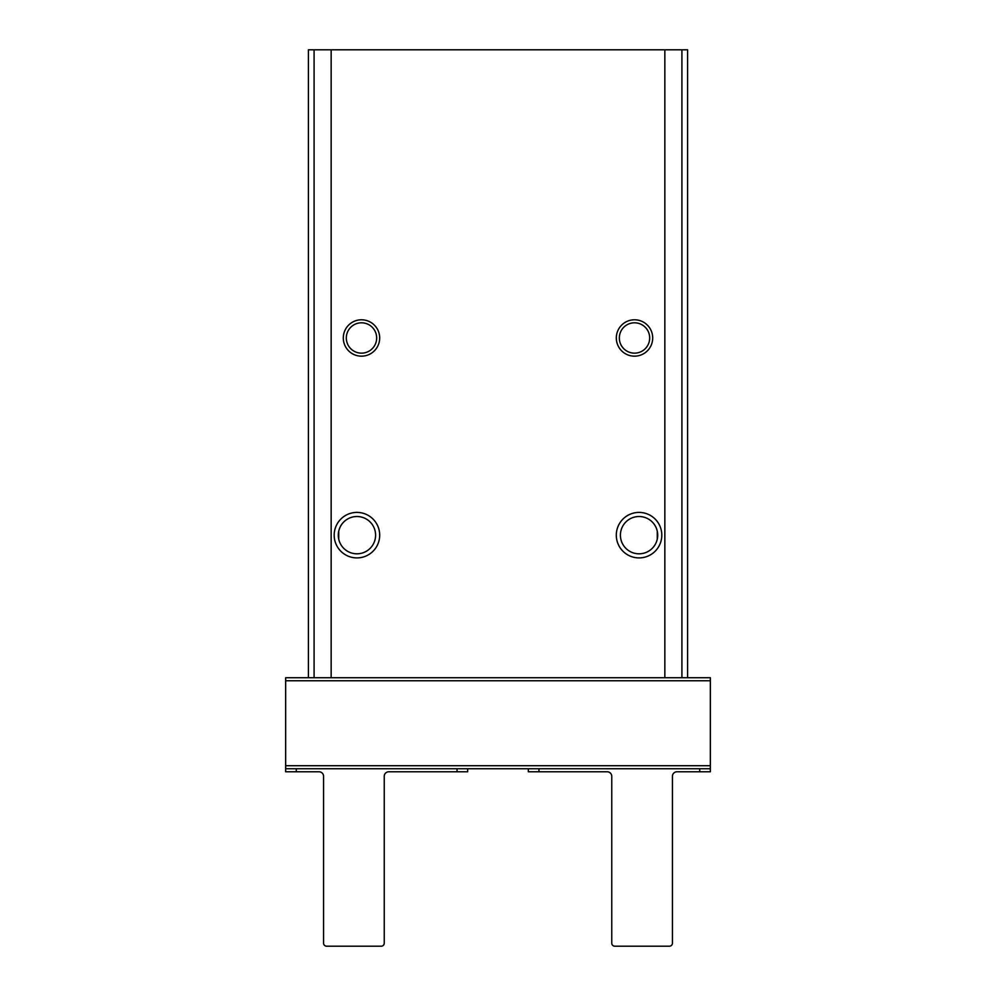 <?xml version="1.0" encoding="UTF-8"?>
<svg xmlns="http://www.w3.org/2000/svg" width="996" height="996" viewBox="0 0 996 996"><rect width="100%" height="100%" fill="white"/><g stroke="black" fill="none" stroke-linecap="round" stroke-linejoin="round"><path stroke-width="1.49" d="M710.347 768.738L710.347 677.741L285.653 677.741L285.653 768.738L710.347 768.738L710.347 771.776L699.727 771.776L699.727 768.738M687.589 677.741L687.589 49.8L308.411 49.8L308.411 677.741M657.26 539.222L657.26 531.105M379.688 337.98A18.202 18.202 0 0 1 352.397 353.742A18.202 18.202 0 0 1 352.397 322.218A18.202 18.202 0 0 1 379.688 337.98M652.704 337.98A18.202 18.202 0 0 1 625.413 353.742A18.202 18.202 0 0 1 625.413 322.218A18.202 18.202 0 0 1 652.704 337.98M379.688 535.163A22.746 22.746 0 0 1 345.562 554.859A22.746 22.746 0 0 1 345.562 515.455A22.746 22.746 0 0 1 379.688 535.163M661.805 535.163A22.746 22.746 0 0 1 627.679 554.859A22.746 22.746 0 0 1 627.679 515.455A22.746 22.746 0 0 1 661.805 535.163M657.709 535.163A18.65 18.65 0 0 1 629.733 551.311A18.65 18.65 0 0 1 629.733 519.016A18.65 18.65 0 0 1 657.709 535.163M375.592 535.163A18.65 18.65 0 0 1 347.616 551.311A18.65 18.65 0 0 1 347.616 519.016A18.65 18.65 0 0 1 375.592 535.163M338.74 539.222L338.74 531.105M649.678 337.98A15.164 15.164 0 0 1 626.92 351.115A15.164 15.164 0 0 1 626.92 324.845A15.164 15.164 0 0 1 649.678 337.98M376.662 337.98A15.164 15.164 0 0 1 353.904 351.115A15.164 15.164 0 0 1 353.904 324.845A15.164 15.164 0 0 1 376.662 337.98M538.948 768.738L538.948 771.776L607.211 771.776A4.544 4.544 0 0 1 611.756 776.32L611.756 943.162A3.038 3.038 0 0 0 614.793 946.2L669.387 946.2A3.038 3.038 0 0 0 672.425 943.162L672.425 776.32A4.544 4.544 0 0 1 676.981 771.776L699.727 771.776M528.341 768.738L528.341 771.776L538.948 771.776M457.052 768.738L457.052 771.776L388.789 771.776A4.544 4.544 0 0 0 384.244 776.32L384.244 943.162A3.038 3.038 0 0 1 381.207 946.2L326.613 946.2A3.038 3.038 0 0 1 323.575 943.162L323.575 776.32A4.544 4.544 0 0 0 319.019 771.776L296.273 771.776L296.273 768.738M285.653 768.738L285.653 771.776L296.273 771.776M467.659 768.738L467.659 771.776L457.052 771.776M681.911 677.741L681.911 49.8M664.842 677.741L664.842 49.8M331.158 677.741L331.158 49.8M314.089 677.741L314.089 49.8M710.347 680.766L285.653 680.766M710.347 765.712L285.653 765.712"/></g></svg>
